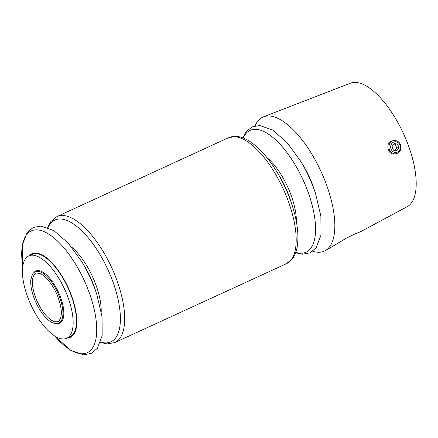 <?xml version="1.0" encoding="UTF-8"?>
<svg xmlns="http://www.w3.org/2000/svg" width="438" height="438" viewBox="0 0 438 438"><rect width="100%" height="100%" fill="white"/><g stroke="black" fill="none" stroke-linecap="round" stroke-linejoin="round"><path stroke-width="0.66" d="M300.654 161.189L303.578 166.018A45.995 18.856 65.3 0 1 311.533 182.033A45.995 18.856 65.3 0 1 313.822 188.313L315.584 193.673A67.014 27.468 65.3 0 0 312.25 184.524A67.014 27.468 65.3 0 0 300.654 161.189L287.043 142.531L272.66 130.042L259.844 125.498L252.135 126.867L246.063 131.805L242.822 137.85M28.853 255.885L32.171 254.363A45.328 18.582 65.3 0 1 67.983 287.788A45.328 18.582 65.3 0 1 70.025 336.734L66.707 338.256A45.328 18.582 65.3 0 1 64.512 338.897A45.328 18.582 65.3 0 1 29.773 302.302A45.328 18.582 65.3 0 1 28.853 255.885A45.328 18.582 65.3 0 1 64.665 289.31A45.328 18.582 65.3 0 1 66.707 338.256M67.118 338.07A45.995 18.856 -114.7 0 0 70.441 292.825A45.995 18.856 -114.7 0 0 34.12 253.109A45.995 18.856 -114.7 0 0 29.264 255.699M399.949 145.066A5.36 4.851 -98 0 1 394.999 152.408A5.36 4.851 -98 0 1 391.572 143.845A5.36 4.851 -98 0 1 399.949 145.066M393.455 150.152L392.032 146.599L394.085 143.554L397.556 144.064L398.98 147.611L396.927 150.656L393.455 150.152M54.58 321.667A26.663 10.928 65.3 0 1 37.389 301.848A26.663 10.928 65.3 0 1 33.545 275.891C35.133 273.619 36.359 272.671 37.225 273.055L40.115 273.591C46.214 275.956 53.841 286.326 57.602 296.181C61.183 305.587 62.18 312.924 60.603 318.18L59.13 320.72C58.856 321.629 57.34 321.941 54.58 321.667M255.086 125.87A73.721 30.222 65.3 0 1 263.49 116.831A73.721 30.222 65.3 0 1 321.032 171.499A73.721 30.222 65.3 0 1 325.04 250.766A73.721 30.222 65.3 0 1 320.78 252.146A73.721 30.222 65.3 0 1 312.71 251.259M328.046 249.151L346.25 238.223L355.672 233.569L360.255 231.877L407.17 206.714A67.989 27.873 65.3 0 0 403.475 133.612A67.989 27.873 65.3 0 0 350.405 83.198L263.49 116.831M395.886 153.782L394.49 153.979C387.291 155.419 384.991 141.43 392.552 140.801L394.03 140.582A6.663 6.033 -98 0 1 400.48 144.644A6.663 6.033 -98 0 1 395.886 153.782A6.663 6.033 -98 0 1 388.982 148.022A6.663 6.033 -98 0 1 394.03 140.582M393.691 144.14L397.556 144.064M395.317 144.376L396.735 147.929L398.98 147.611M396.735 147.929L395.076 150.387M33.857 272.622A28.656 11.749 65.3 0 1 59.836 295.376A28.656 11.749 65.3 0 1 57.268 323.562M59.02 295.683A28.163 11.547 65.3 0 1 60.674 321.607C59.738 323.074 57.832 323.715 54.964 323.529C51.722 322.883 48.317 320.534 44.742 316.477C40.011 310.975 36.261 304.306 33.485 296.466C31.312 290.065 30.425 284.503 30.824 279.767L32.357 274.429C33.578 272.381 35.308 271.341 37.558 271.308A28.163 11.547 65.3 0 1 59.02 295.683M71.608 247.098A46.762 19.168 65.3 0 1 94.728 281.771A46.762 19.168 65.3 0 1 101.222 311.538M92.725 282.691A46.762 19.168 65.3 0 1 95.051 289.075L96.749 294.237A67.014 27.468 65.3 0 0 93.414 285.089A67.014 27.468 65.3 0 0 81.824 261.76L84.638 266.408A46.762 19.168 65.3 0 1 92.725 282.691M48.032 227.683A67.014 27.468 65.3 0 1 111.071 276.975A67.014 27.468 65.3 0 1 100.603 342.067M47.654 227.541L50.857 221.546L56.94 216.569A69.324 28.415 65.3 0 1 115.046 275.458A69.324 28.415 65.3 0 1 114.838 342.549L286.342 263.731L292.403 258.781C294.905 255.42 296.542 251.193 297.32 246.107C298.973 234.538 297.172 220.686 291.916 204.546A67.014 27.468 65.3 0 0 288.582 195.397A67.014 27.468 65.3 0 0 276.991 172.068C268.166 157.565 258.825 147.179 248.976 140.899C244.607 138.178 240.331 136.667 236.153 136.371L228.444 137.751A69.324 28.415 65.3 0 1 286.551 196.64A69.324 28.415 65.3 0 1 286.342 263.731M22.754 266.474A67.014 27.468 65.3 0 1 41.988 230.837A67.014 27.468 65.3 0 1 87.408 287.848A67.014 27.468 65.3 0 1 92.385 348.166A67.014 27.468 65.3 0 1 54.701 335.99M243.205 137.992A67.014 27.468 65.3 0 1 306.239 187.283A67.014 27.468 65.3 0 1 295.77 252.376M276.991 172.068L279.805 176.717A46.762 19.168 65.3 0 1 287.892 192.999A46.762 19.168 65.3 0 1 290.219 199.383L291.916 204.546M266.78 157.406A46.762 19.168 65.3 0 1 289.896 192.079A46.762 19.168 65.3 0 1 296.389 221.842M328.046 249.156L325.04 250.766M100.461 342.45L107.096 343.923L114.838 342.549M54.679 335.979L70.567 350.225L83.494 354.802L91.197 353.411L97.258 348.451L102.158 335.771L102.043 316.723L96.749 294.237M22.749 266.501L22.283 245.165L27.227 232.37L33.299 227.431L41.013 226.068L53.83 230.607L68.208 243.101L81.824 261.76M56.94 216.569L228.444 137.751M295.634 252.764L302.324 254.237L310.027 252.846L316.088 247.886L320.988 235.201L320.873 216.153L315.584 193.673"/></g></svg>
